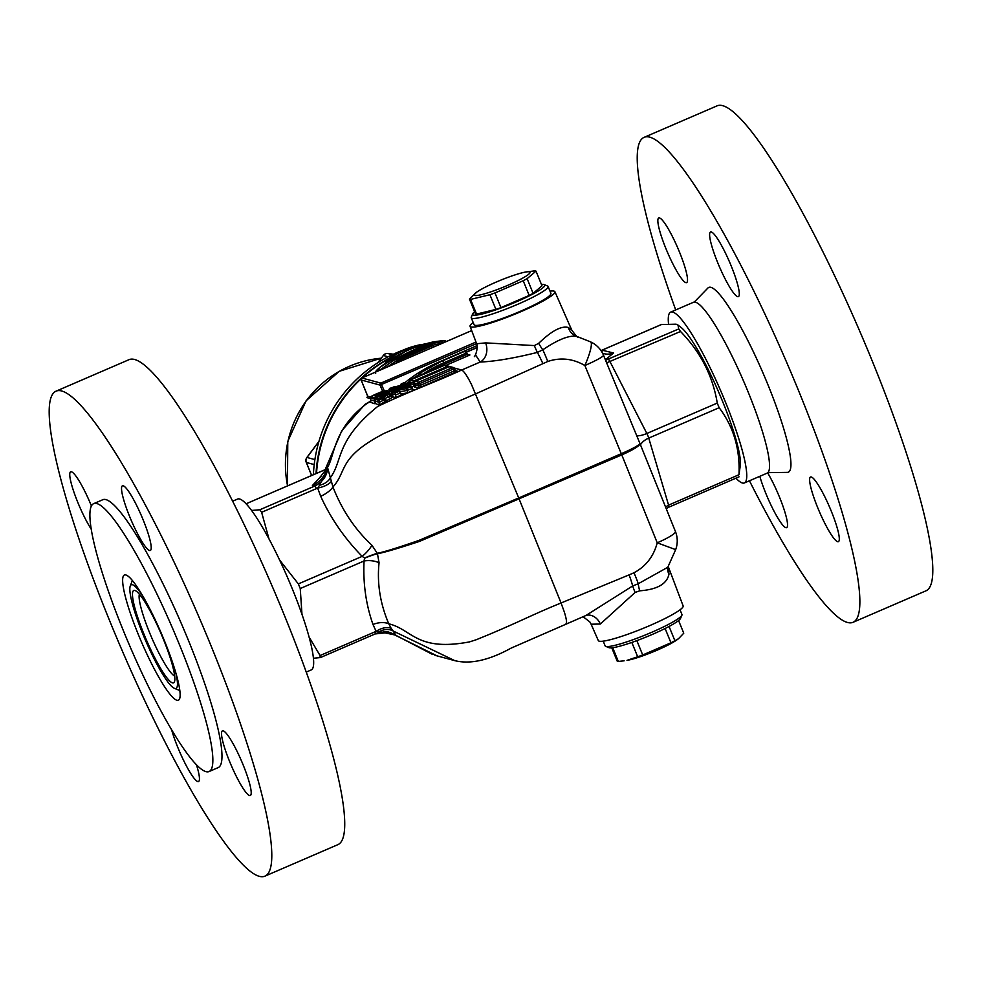 <?xml version="1.0" encoding="UTF-8"?>
<svg xmlns="http://www.w3.org/2000/svg" width="982" height="982" viewBox="0 0 982 982"><rect width="100%" height="100%" fill="white"/><g stroke="black" fill="none" stroke-linecap="round" stroke-linejoin="round"><path stroke-width="1.47" d="M578.165 336.986C577.919 338.017 575.771 335.672 571.708 329.952L568.296 327.472C561.409 325.631 551.54 330.909 538.688 343.319L534.355 345.578L485.624 342.89A15.086 12.189 -102.4 0 1 480.173 362.039L461.65 370.03C463.848 370.987 467.15 375.861 471.556 384.649L518.717 497.96L418.983 540.382C398.385 547.551 384.478 551.859 377.284 553.308L371.908 545.219C354.968 529.47 341.982 510.063 332.947 486.998C347.542 470.857 337.28 457.808 384.306 433.283L475.718 393.843L547.735 361.486C560.513 357.202 572.887 358.553 584.867 365.513A25.151 4.517 -65.7 0 0 590.599 341.896A25.151 25.151 0 0 1 603.476 355.202A25.151 2.467 157.6 0 1 584.867 365.513L621.287 453.696A25.151 2.467 -22.4 0 0 639.896 443.373L603.476 355.202M371.908 545.219A15.086 4.873 -44.1 0 1 362.174 556.364L364.592 558.022L364.064 560.98C362.972 583.418 365.955 604.593 373 624.491L376.131 631.377A15.086 9.317 146.5 0 1 391.143 628.32L388.786 623.803C380.157 603.599 376.916 583.247 379.064 562.747L377.469 553.762C384.686 552.375 398.667 548.263 419.412 541.438L621.778 454.899A25.151 3.756 -22 0 0 639.969 443.569A25.151 3.756 -22 0 0 639.908 443.459M364.666 558.206A15.086 2.148 -22 0 1 377.469 553.762L377.284 553.308A15.086 1.583 -22.4 0 0 364.592 558.022M331.229 481.511A15.086 6.174 -12.5 0 1 317.652 488.091L320.697 496.303A15.086 5.732 -28.1 0 0 332.947 486.998L327.755 468.291L326.92 468.377C335.144 456.262 332.456 429.355 366.937 403.492L370.815 401.307M454.236 368.017L461.65 370.03C432.497 383.397 412.538 389.903 377.726 406.425C335.292 440.832 342.927 460.619 330.517 477.424A15.086 10.25 172.3 0 1 319.543 485.243L317.652 488.091M475.46 354.76L480.173 362.039C494.707 361.462 513.77 358.258 537.363 352.415L542.788 349.813C558.341 339.293 569.744 334.862 577.023 336.519L590.599 341.883M316.032 473.594A138.302 135.479 -74.9 0 1 388.897 358.418M313.393 474.736A138.302 135.479 -74.9 0 1 403.43 349.985M420.664 344.829A138.302 135.479 -74.9 0 1 425.93 343.749M445.128 341.601A138.302 135.479 -74.9 0 1 446.27 341.564M387.902 353.52A5.033 1.007 -82.9 0 0 387.878 353.508L393.377 354.195L387.878 353.508A5.033 5.033 0 0 0 383.226 355.484L383.348 355.484A5.033 4.922 -74.9 0 1 387.902 353.52L392.297 354.711M306.286 462.264A5.033 0.626 -22.2 0 0 306.261 462.387A5.033 0.626 -22.2 0 0 306.347 462.448A5.033 4.922 -74.9 0 1 306.998 457.465L306.912 457.575M383.262 355.594L377.788 362.763M550.006 291.151A45.81 5.659 157.8 0 1 554.904 291.715A45.81 5.659 157.8 0 1 518.103 312.853A45.81 5.659 157.8 0 1 470.967 326.969A45.81 5.659 157.8 0 1 470.071 326.343A45.81 5.659 157.8 0 1 473.177 322.501M548.079 286.437L550.914 293.373A41.489 5.131 157.8 0 1 514.433 313.798A41.489 5.131 157.8 0 1 474.085 324.723L471.25 317.787A41.489 5.131 -22.2 0 0 511.61 306.863A41.489 5.131 -22.2 0 0 548.079 286.437A41.489 5.131 -22.2 0 0 547.539 285.971L544.298 284.645A38.973 4.812 157.8 0 1 510.542 304.273A38.973 4.812 157.8 0 1 472.698 313.859A38.973 4.812 157.8 0 1 474.625 311.76M586.475 615.248A15.086 12.189 77.6 0 1 600.346 624.024L591.127 624.221L598.308 640.571A45.81 5.659 -22.2 0 0 599.192 641.172A45.81 5.659 -22.2 0 0 646.181 627.117A45.81 5.659 -22.2 0 0 683.141 605.955L668.509 567.203M677.997 325.067L681.029 327.423A77.946 12.373 66.7 0 1 718.898 392.628A77.946 12.373 66.7 0 1 740.379 464.903L738.98 474.723C740.146 449.032 733.529 426.691 719.155 407.714L717.265 403.086C712.785 375.873 700.547 351.998 680.526 331.486L678.734 328.945L677.997 325.067L676.058 324.17L661.402 324.551M738.98 474.723L668.57 505.116A5.033 0.798 66.7 0 1 668.779 507.203L739.078 476.81M379.31 631.672L395.856 635.17L393.193 631.021A15.086 12.57 -41.6 0 0 379.31 631.672L374.903 631.88A5.033 0.798 66.7 0 1 375.112 633.955L320.414 657.559L313.491 658.247M320.169 657.621L320.071 655.546L309.17 637.171M279.588 560.01L298.356 583.909L300.247 588.525L301.965 614.241M251.527 510.456L259.825 509.768L261.617 512.309L269.031 539.057M387.694 359.486A138.302 135.479 105.1 0 0 362.125 377.874M361.069 378.856A138.302 135.479 105.1 0 0 316.535 473.373M375.308 395.856L379.788 393.892L380.034 394.494M411.458 387.816L412.403 387.411L411.335 387.522M392.248 396.323L392.125 396.286A2.013 1.976 105.1 0 0 392.125 396.286L390.946 394.322L389.473 394.285M391.487 394.838L392.849 395.194M402.792 385.668L403.811 384.637L389.596 388.381L404.118 384.588L401.319 383.839L403.676 382.857L407.199 383.802L392.358 387.485L395.648 388.381L393.242 389.302L389.731 388.344L388.946 389.584L389.633 392.739M406.769 385.202L408.672 384.392L407.199 383.802L408.672 384.392L409.285 385.889M403.774 382.808L401.196 383.876L400.656 385.312M390.517 396.262L392.039 393.757L391.302 391.941L395.181 392.96L395.918 394.752L392.014 393.708M375.026 403.442L379.162 405.014L393.095 396.949L391.217 396.446M393.095 396.949L395.194 397.514L395.918 394.752M395.942 394.801L400.19 393.156L401.613 394.42M395.194 397.514L403.111 394.433L401.675 394.433M403.111 394.433L400.84 394.028M401.515 394.003L407.321 392.812L407.309 390.345L399.674 391.904M406.585 387.35L406.585 388.553L411.041 386.785L409.568 386.172L394.69 389.793L397.968 390.676L395.574 391.609L392.063 390.664L406.462 386.92L403.676 386.172L406.045 385.214L411.028 386.761L413.238 389.842L414.76 389.817L412.059 389.093M407.321 392.812L414.76 389.817M396.728 390.615L406.597 388.59L407.309 390.345M406.143 385.177L403.553 386.208L402.988 387.632M408.978 385.153L410.611 384.441M370.153 402.117L374.289 403.7L375.431 403.062M410.451 385.104L409.727 385.754L413.054 386.65L416.368 385.631M415.337 386.417L414.613 387.068L417.939 387.976L421.253 386.945L454.985 372.387L457.146 371.049L455.403 370.582M374.179 397.612L370.668 396.654L381.888 391.646L386.871 390.627L384.797 392.481L374.179 397.612L374.768 401.061L370.865 399.993L369.944 402.252M370.865 399.993L370.005 397.882L373.909 398.95M374.768 401.061L374.289 403.7M385.447 393.438L388.135 391.167M392.456 397.379L390.149 396.004L385.128 398.471L386.307 400.411M390.026 398.667L388.209 397.023L390.026 398.667M379.064 398.925L375.554 397.98L388.749 392.677L380.5 397.207L381.777 397.55L379.064 398.925L379.162 405.014M387.031 401.012L384.036 399.92L379.58 402.19M379.653 402.375L375.75 401.319L374.817 403.59M375.75 401.319L374.891 399.22L378.782 400.263M378.819 400.337L383.287 398.078L381.777 397.55L383.287 398.078L384.036 399.92M385.754 400.668L384.858 400.803M390.811 395.132L390.149 396.004L389.388 394.126L390.026 393.217M380.5 397.207L382.01 397.735L387.473 395.169L389.388 394.126L388.221 393.438M419.866 374.032L418.995 373.676M408.07 383.839L409.764 380.746M422.69 374.707L419.51 374.228L410.844 379.764M418.565 373.97A143.323 140.401 -74.9 0 1 442.526 360.738L463.688 351.593L465.223 351.716L468.426 355.005L469.912 354.968L467.8 354.735M421.585 374.068L419.51 374.228M463.504 351.691L465.223 351.716M477.068 345.59L438.095 362.419A139.812 136.952 105.1 0 0 404.658 382.906M384.306 390.922L380.856 383.115A1.51 1.473 105.1 0 0 380.059 385.091L476.589 343.626M476 342.043L380.856 383.115L361.867 378.009A1.51 1.51 0 0 0 361.094 379.936L361.118 379.96A1.51 1.473 -74.9 0 1 361.916 377.984L471.679 330.603M367.17 394.776L361.118 379.96L380.059 385.091L382.636 391.401M367.612 395.942A1.51 0.786 -17.8 0 0 367.624 396.09A1.51 0.786 -17.8 0 0 367.698 396.212L367.194 394.838M367.685 396.728L366.937 397.624L367.698 396.212L370.251 396.912M466.106 352.157L477.264 347.346M667.797 567.265L638.251 583.75L632.666 585.947L586.217 615.321M391.143 628.32L393.193 631.021L454.727 660.628C470.182 664.495 488.95 660.334 511.057 648.145L586.536 615.223M600.346 624.024L635.108 592.453L639.699 590.82C657.142 589.544 666.901 584.008 668.975 574.188A15.086 12.594 8.8 0 1 667.76 567.326M668.975 574.188L668.239 566.418M675.665 549.638A25.151 25.151 0 0 0 675.42 531.483A25.151 3.756 158 0 1 657.228 542.813L675.665 549.638L667.858 567.117M568.296 327.472A15.086 13.957 -70.5 0 0 576.68 336.409A15.086 13.957 -70.5 0 0 576.802 336.445M485.624 342.89L477.301 343.688L476.38 343.049C479.081 348.058 474.024 359.031 474.392 356.159L474.429 356.135M477.277 347.518L466.229 352.28M379.69 392.739L373.712 395.365L376.56 396.151L383.95 391.818L379.69 392.739L379.788 393.892L383.41 393.131M373.712 395.365L375.222 395.893M376.56 396.151L377.677 396.568L376.56 396.151M395.574 391.609L395.181 392.96L399.428 391.302L397.968 390.676L399.416 391.266M405.136 387.988L406.462 386.92L396.372 388.995L391.928 390.701L391.302 391.941M396.298 389.019L396.974 389.67M406.045 385.214L407.125 385.705L406.045 385.214M394.69 389.793L396.691 390.541M393.242 389.302L392.861 390.652M393.966 386.712L394.641 387.362M403.676 382.857L404.768 383.336L403.676 382.857M404.24 385.03L404.24 386.233M392.358 387.485L394.371 388.234M395.648 388.381L397.096 388.97L395.648 388.381M383.655 395.648L383.446 394.518L378.598 396.703L380.157 397.121L385.423 394.543L385.03 395.697M378.598 396.703L380.108 397.219M380.157 397.121L381.274 397.538L380.157 397.121M385.423 394.543L385.877 393.905L383.446 394.518M374.891 399.22L375.406 398.041L381.63 395.01L389.375 392.64A1.007 0.982 105.1 0 0 388.749 392.677M370.005 397.882L370.521 396.716L375.308 394.334L381.937 391.622L387.497 390.591A1.007 0.982 105.3 0 0 386.871 390.627M385.84 393.303L384.797 392.481M414.65 382.047L413.901 380.844A1.51 1.473 105.1 0 0 413.103 382.82L414.539 382.403M444.269 365.414L444.281 365.39A1.51 1.51 0 0 1 445.276 365.316L448.602 366.212A1.51 1.51 0 0 1 449.314 366.654A1.51 1.473 105.1 0 0 447.632 366.286L413.901 380.844L410.525 379.973A1.51 1.51 0 0 0 409.752 381.9L409.776 381.924A1.51 1.473 -74.9 0 1 410.586 379.948L444.318 365.39A1.51 1.473 -74.9 0 1 445.288 365.316A1.51 1.473 -74.9 0 1 445.312 365.329M410.55 379.948L444.281 365.39L448.209 367.121M414.637 383.189L414.637 383.226A1.51 1.473 -74.9 0 1 415.46 381.274L415.411 381.298M449.167 366.716L415.435 381.274L449.204 366.703A1.51 1.473 -74.9 0 1 450.161 366.642A1.51 1.51 0 0 0 449.167 366.716L452.518 367.612L453.377 369.072L454.482 368.422A1.51 1.473 105.1 0 0 452.518 367.612L418.786 382.17L415.46 381.274A1.51 1.51 0 0 0 414.637 383.226L415.386 385.079L414.662 383.25L417.976 384.146L419.645 383.631L418.786 382.17A1.51 1.473 105.1 0 0 417.976 384.146L418.737 386L415.411 385.091A1.51 1.473 -74.9 0 1 414.613 387.068M450.161 366.642L450.161 366.642A1.51 1.473 -74.9 0 1 450.198 366.654L453.488 367.538A1.51 1.473 105.1 0 0 453.475 367.538A1.51 1.51 0 0 1 454.482 368.422L455.231 370.275L454.126 370.926L418.737 386A1.51 1.473 105.1 0 1 417.939 387.976M414.478 347.579L413.778 346.928L413.618 347.91M393.082 358.16A1.51 1.326 -133.5 0 0 391.536 357.878L392.444 358.553M421.229 345.173A1.51 1.51 0 0 0 419.879 344.78A1.51 0.786 78.1 0 0 419.866 344.792A1.51 0.786 78.1 0 0 419.78 344.817L420.431 345.431M387.055 362.063L386.11 361.401A1.51 1.436 -147.6 0 0 385.607 361.867L385.607 361.867A1.51 1.436 -147.6 0 0 385.496 363.144M391.536 357.878L386.11 361.401C391.658 354.797 402.878 349.273 419.78 344.817L413.778 346.928C403.553 350.132 396.151 353.778 391.536 357.878M386.564 367.329L385.288 366.323L378.647 370.742M376.707 371.589L379.69 367.526M379.813 367.428C395.795 354.883 413.496 346.401 432.915 341.982L432.866 341.994C443.287 340.361 447.411 340.312 445.251 341.822L439.727 343.602L438.917 342.166C419.412 346.106 401.54 354.158 385.288 366.323M432.915 341.982C444.085 340.324 446.086 340.386 438.917 342.166M402.35 356.491L402.485 356.417A1.51 1.51 0 0 0 402.35 356.491L396.691 360.026M431.086 344.731L425.022 346.56A1.51 1.51 0 0 0 424.789 346.658A1.51 1.35 62.2 0 1 424.789 346.646A1.51 1.35 62.2 0 1 425.083 346.548L424.973 346.572M397.391 362.653L396.912 361.474A1.51 0.822 -113.5 0 1 396.875 359.719L396.802 359.743A1.51 1.51 0 0 0 396.2 361.597L432.866 345.566M433.528 347.063L432.939 345.59A1.51 1.51 0 0 0 431.135 344.707L431.196 344.694A1.51 1.461 56.1 0 1 432.902 345.652L433.479 347.076M425.083 346.548L431.196 344.694L396.875 359.719L425.083 346.548M606.63 362.849L680.526 331.486M678.734 328.945L605.563 360.247M719.155 407.714L648.746 438.095L668.57 505.116L665.551 506.994M399.428 391.302L400.19 393.156M379.064 562.747A15.086 7.979 2.4 0 0 364.064 560.98L300.247 588.525M320.942 476.491L312.386 485.513L314.657 486.102C322.415 482.285 326.773 476.344 327.755 468.291L319.543 485.243M389.437 632.42C387.534 631.205 382.747 631.708 375.112 633.955A5.033 0.798 66.7 0 1 375.001 633.955L389.437 632.42L394.838 634.789A25.151 24.685 -72.1 0 0 389.928 632.568L389.461 632.433M717.265 403.086L646.856 433.479L610.117 361.879A5.033 0.798 -113.3 0 0 608.324 359.338L606.52 358.847A15.086 11.047 60.1 0 1 605.096 359.13M389.928 632.568L437.739 656.234M312.386 485.513A25.151 24.685 107.9 0 0 326.92 468.377L324.085 472.109L341.859 430.595L365.046 404.339L370.926 400.975M605.194 359.351A15.086 14.779 -74.9 0 0 606.52 358.847L613.517 352.992A15.086 14.963 -36.7 0 1 602.555 353.225M613.517 352.992L603.414 350.488A15.086 14.399 -88.8 0 1 601.401 351.212M565.362 624.159C567.228 624.307 566.872 620.231 564.306 611.933L561.053 602.985C530.268 615.481 515.82 623.766 476.209 639.748L469.445 641.909C416.466 651.864 412.268 629.45 388.786 623.803A15.086 8.973 -15.4 0 0 373 624.491M678.513 638.717L676.475 640.166A30.172 3.732 157.8 0 1 652.502 652.109A30.172 3.732 157.8 0 1 627.007 660.358L637.674 656.774A36.211 4.48 -22.2 0 0 642.707 654.982L670.952 642.793A36.211 4.48 -22.2 0 0 674.88 640.706L678.513 638.717L683.754 633.194L678.587 620.538M611.761 647.813L617.212 661.144A36.211 4.48 -22.2 0 0 618.316 661.451L624.147 660.812M636.852 640.632L642.707 654.982M631.819 642.437L637.674 656.774M665.109 628.492L670.952 642.793M669.061 626.455L674.88 640.706M680.035 609.797L681.962 614.499A41.489 5.131 157.8 0 1 681.901 615.211A41.489 5.131 157.8 0 1 645.481 634.924A41.489 5.131 157.8 0 1 605.673 646.328A41.489 5.131 157.8 0 1 605.133 645.849L603.206 641.148M605.673 646.328L608.914 647.654A38.973 4.812 -22.2 0 0 646.303 636.95A38.973 4.812 -22.2 0 0 680.526 618.427L681.901 615.211M612.707 647.703L618.316 661.451M735.96 478.197A93.032 14.767 -113.3 0 0 744.417 482.948A93.032 14.767 -113.3 0 0 723.378 397.047A93.032 14.767 -113.3 0 0 672.658 312.055A93.032 14.767 -113.3 0 0 670.669 312.116A93.032 14.767 -113.3 0 0 668.509 323.753M670.669 312.116L693.464 302.272A93.032 14.767 66.7 0 1 695.452 302.21A93.032 14.767 66.7 0 1 746.173 387.215A93.032 14.767 66.7 0 1 767.212 473.115L744.417 482.948M767.912 472.649L787.38 472.379A100.581 15.957 -113.3 0 0 763.223 373.504A100.581 15.957 -113.3 0 0 707.838 288.094L694.286 302.075M749.45 480.775A264.023 41.895 -113.3 0 0 853.211 622.232A264.023 41.895 -113.3 0 0 787.036 363.217A264.023 41.895 -113.3 0 0 643.947 137.419A264.023 41.895 -113.3 0 0 675.714 309.931M831.3 511.205A35.205 5.585 66.7 0 1 838.407 541.671A35.205 5.585 66.7 0 1 819.332 511.561A35.205 5.585 66.7 0 1 810.506 477.031A35.205 5.585 66.7 0 1 831.3 511.205M767.642 472.87A35.205 5.585 66.7 0 1 783.231 506.994A35.205 5.585 66.7 0 1 786.631 527.653A35.205 5.585 66.7 0 1 785.882 527.678A35.205 5.585 66.7 0 1 773.018 509.216A35.205 5.585 66.7 0 1 759.81 476.307M665.857 248.446A35.205 5.585 66.7 0 1 658.738 217.967A35.205 5.585 66.7 0 1 677.813 248.078A35.205 5.585 66.7 0 1 686.639 282.607A35.205 5.585 66.7 0 1 665.857 248.446M711.263 231.961A35.205 5.585 66.7 0 1 730.448 264.121A35.205 5.585 66.7 0 1 738.415 296.625A35.205 5.585 66.7 0 1 719.327 266.527A35.205 5.585 66.7 0 1 710.514 231.985A35.205 5.585 66.7 0 1 711.263 231.961M853.211 622.232L926.149 590.747A264.023 41.895 -113.3 0 0 859.974 331.732A264.023 41.895 -113.3 0 0 716.885 105.933L643.947 137.419M232.55 501.225L237.583 499.052A93.032 14.767 66.7 0 1 239.571 498.991A93.032 14.767 66.7 0 1 290.291 583.983A93.032 14.767 66.7 0 1 311.331 669.884L306.286 672.069M175.483 671.565A56.428 8.948 66.7 0 1 174.403 688.321A56.428 8.948 66.7 0 1 142.697 633.648A56.428 8.948 66.7 0 1 130.25 586.045A56.428 8.948 66.7 0 1 143.188 596.749M143.888 633.967A50.291 7.979 66.7 0 1 135.148 590.538A50.291 7.979 66.7 0 1 160.974 633.451A50.291 7.979 66.7 0 1 174.501 681.68A50.291 7.979 66.7 0 1 143.888 633.967M174.698 676.058A45.258 7.181 66.7 0 1 149.424 632.273A45.258 7.181 66.7 0 1 139.383 594.245M55.851 391.253L128.789 359.768A264.023 41.895 66.7 0 1 284.682 616.058A264.023 41.895 66.7 0 1 338.053 844.581L265.115 876.067A264.023 41.895 66.7 0 1 122.026 650.268A264.023 41.895 66.7 0 1 55.851 391.253A264.023 41.895 66.7 0 1 211.744 647.543A264.023 41.895 66.7 0 1 265.115 876.067M196.375 764.548A35.205 5.585 66.7 0 1 198.548 781.5A35.205 5.585 66.7 0 1 177.767 747.327A35.205 5.585 66.7 0 1 171.543 729.503M249.575 795.53A35.205 5.585 66.7 0 1 230.377 763.37A35.205 5.585 66.7 0 1 222.423 730.866A35.205 5.585 66.7 0 1 241.498 760.976A35.205 5.585 66.7 0 1 250.324 795.518A35.205 5.585 66.7 0 1 249.575 795.53M143.212 520.006A35.205 5.585 66.7 0 1 150.32 550.472A35.205 5.585 66.7 0 1 131.244 520.362A35.205 5.585 66.7 0 1 122.419 485.832A35.205 5.585 66.7 0 1 143.212 520.006M91.105 528.979A35.205 5.585 66.7 0 1 74.632 494.118A35.205 5.585 66.7 0 1 70.643 471.814A35.205 5.585 66.7 0 1 71.404 471.79A35.205 5.585 66.7 0 1 91.387 505.865M93.572 503.692L102.693 499.764A145.839 23.138 66.7 0 1 188.802 641.332A145.839 23.138 66.7 0 1 218.286 767.568L209.166 771.496A145.839 23.138 66.7 0 1 130.127 646.77A145.839 23.138 66.7 0 1 93.572 503.692A145.839 23.138 66.7 0 1 179.681 645.26A145.839 23.138 66.7 0 1 209.166 771.496M176.932 700.252A68.2 10.814 -113.3 0 0 179.632 698.705A68.2 10.814 -113.3 0 0 161.306 633.316A68.2 10.814 -113.3 0 0 126.285 575.108A68.2 10.814 -113.3 0 0 137.676 632.887A68.2 10.814 -113.3 0 0 176.932 700.252M529.482 271.83A30.172 3.732 -22.2 0 0 526.205 271.94A30.172 3.732 -22.2 0 0 500.71 280.177A30.172 3.732 -22.2 0 0 476.736 292.12A30.172 3.732 -22.2 0 0 499.028 288.88A30.172 3.732 -22.2 0 0 529.482 271.83M526.205 271.94L534.895 270.848A36.211 4.48 157.8 0 1 535.558 270.958A36.211 4.48 157.8 0 1 536.012 271.142L527.125 278.655A36.211 4.48 157.8 0 1 523.197 280.742L494.965 292.931A36.211 4.48 157.8 0 1 489.92 294.723L470.562 299.4A36.211 4.48 157.8 0 1 469.457 299.093L476.736 292.12M527.125 278.655L533.116 293.348L542.003 285.836L536.012 271.142M472.698 313.859L471.311 317.076A41.489 5.131 -22.2 0 0 471.25 317.787M541.45 284.485A38.973 4.812 157.8 0 1 544.053 284.559A38.973 4.812 157.8 0 1 544.298 284.645M533.116 293.348A36.211 4.48 157.8 0 1 529.188 295.435L500.955 307.624A36.211 4.48 157.8 0 1 495.91 309.404L476.552 314.08A36.211 4.48 157.8 0 1 475.448 313.786L469.457 299.093M529.188 295.435L523.197 280.742M500.955 307.624L494.965 292.931M495.91 309.404L489.92 294.723M476.552 314.08L470.562 299.4M639.699 590.82A15.086 3.842 72.6 0 1 638.251 583.75A25.151 3.867 64.8 0 0 633.967 572.776C645.886 566.393 653.644 556.413 657.228 542.813L621.778 454.899A25.151 3.989 66.7 0 0 621.287 453.696L518.717 497.96A25.151 3.989 66.7 0 1 519.208 499.175L561.053 602.985L629.106 574.875A25.151 4.088 68.2 0 1 632.666 585.947A15.086 2.038 66.1 0 0 635.108 592.453M534.355 345.578A15.086 2.074 -112.5 0 0 537.363 352.415A25.151 3.916 65.1 0 1 542.874 363.586M538.688 343.319A15.086 3.437 -120.5 0 0 542.788 349.813A25.151 4.063 68.6 0 1 547.735 361.486M314.891 459.601L306.998 457.465L318.88 441.581M377.996 362.628L383.348 355.484L388.135 356.785M287.579 485.869A105.786 103.613 -74.9 0 1 381.188 358.209L339.183 371.331L306.089 400.828L287.775 441.421L287.456 485.93M311.662 475.472L306.347 462.448L314.215 464.584M640.473 444.797A15.086 9.01 -16.5 0 1 648.746 438.095A5.033 0.798 -113.3 0 0 646.856 433.479A15.086 5.769 -27.2 0 1 636.766 435.812M603.414 350.488L600.996 350.635L661.831 324.379M320.697 496.303C330.811 518.484 344.645 538.504 362.174 556.364L298.356 583.909M261.617 512.309L317.652 488.079M374.903 631.88L320.071 655.546M325.41 469.543L246.04 503.803L325.386 469.592M316.45 488.643A5.033 0.798 -113.3 0 0 314.657 486.102L259.825 509.768M666.213 508.664L668.779 507.203A5.033 0.798 66.7 0 1 668.668 507.203M412.403 387.411L411.151 387.08M391.253 391.793L389.67 391.364M394.396 388.307L404.253 386.257M411.789 388.627L407.334 390.406M375.406 400.496L374.694 400.877M373.946 399.023L374.94 398.496M383.778 395.66L385.128 398.471L382.759 399.576M386.564 394.347L388.221 397.023M408.402 384.036L410.12 382.808M418.774 373.798L442.489 360.738L443.876 362.751L466.671 352.906M463.7 351.74L442.722 360.799A143.323 140.401 105.1 0 0 418.762 374.032M422.321 374.4A141.322 138.425 -74.9 0 1 443.876 362.751M467.285 354.269L444.441 364.138A139.812 136.952 105.1 0 0 428.974 371.994M367.452 396.998A138.302 135.479 105.1 0 0 366.937 397.624L370.263 398.52M406.72 383.459A138.302 135.479 -74.9 0 1 408.978 381.654M444.441 364.138L445.006 365.267M445.3 365.599L469.912 354.968M383.336 392.775A1.007 0.982 -74.7 0 1 383.95 391.818M375.149 395.513L374.707 394.887M376.646 396.09L383.68 392.505L383.606 393.266M388.958 389.621L392.874 390.689M383.766 396.36L383.717 395.427L383.766 396.36M380.709 396.838L380.144 395.955M385.3 394.592A1.007 0.982 -74.9 0 1 385.877 393.905M380.255 397.072L385.631 394.371L385.472 395.304M389.437 392.653A1.007 0.982 105.1 0 0 389.375 392.64L390.971 395.23M386.883 393.856L386.172 393.193M379.42 396.041L378.917 395.28M382.587 392.321L381.888 391.646M415.521 384.158L413.852 384.674L410.537 383.778A1.51 1.473 -74.9 0 1 409.727 385.754M413.054 386.65A1.51 1.473 105.1 0 0 413.852 384.674L413.103 382.82L409.776 381.924L410.427 385.14M409.752 381.9L410.513 383.717M454.985 372.387L453.377 369.072L419.645 383.631L421.253 386.945M454.47 368.459L455.206 370.251A1.51 1.473 105.1 0 0 457.146 371.049M387.436 366.949L396.09 361.032M432.706 345.198L439.727 343.602L439.997 344.265M633.967 572.776L629.106 574.875M311.613 475.497L306.261 462.387A5.033 5.033 0 0 1 306.887 457.465L318.954 441.348M600.984 350.599L661.586 324.441M389.154 393.254L387.46 390.591M442.489 360.738L463.688 351.593M468.426 355.005L467.272 354.698M471.679 330.59L361.892 377.984M367.28 397.244L367.624 396.09L361.094 379.936M583.087 616.721L589.826 621.901L591.115 624.208M470.071 326.343L476.38 343.049M554.904 291.715L571.671 329.891M377.113 396.053L374.535 395.341M406.548 385.153L410.304 386.159M398.68 390.676L395.734 389.879M404.203 382.784L407.947 383.802M396.36 388.381L393.401 387.571M380.721 397.023L379.408 396.667M382.587 397.526L381.311 397.182M415.386 385.079L415.312 386.466M455.231 370.275L456.176 371.11M419.866 344.792C404.977 348.021 393.561 353.716 385.607 361.867A1.51 1.51 0 0 0 385.46 363.18M375.713 373.221C374.4 372.779 375.738 370.865 379.739 367.464L405.529 351.421M412.01 348.561L432.866 341.994M396.753 362.935L396.2 361.597M402.485 356.417L424.789 346.658M454.654 660.616L434.866 655.276M432.534 654.429L393.647 634.176M319.592 477.731L324.097 472.084M408.905 384.969L410.611 384.232M675.42 531.483L639.969 443.569A25.151 25.151 0 0 0 639.896 443.373M174.403 688.321L179.853 690.567M130.25 586.045L132.361 580.534"/></g></svg>
